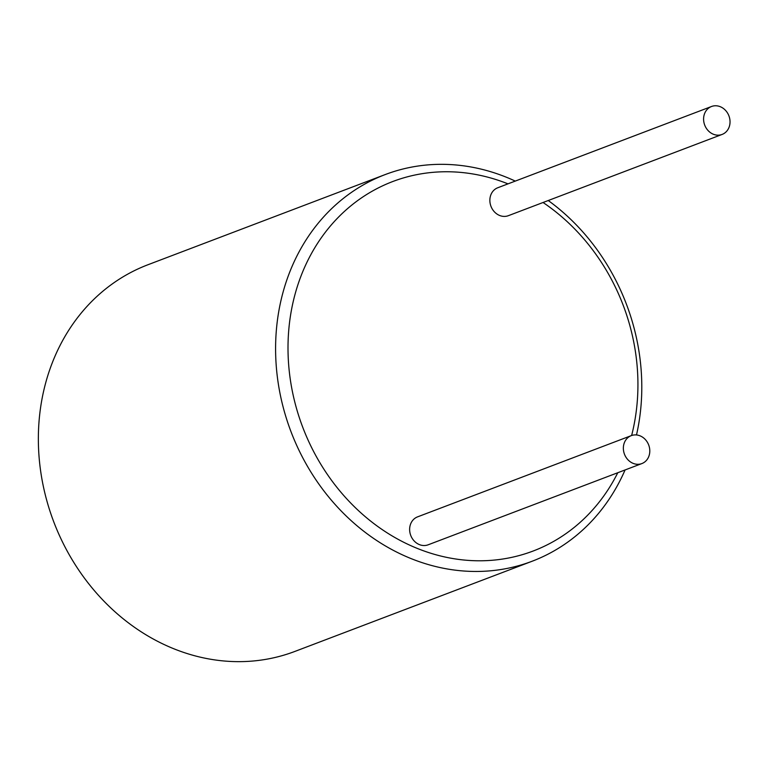 <?xml version="1.0" encoding="UTF-8"?>
<svg xmlns="http://www.w3.org/2000/svg" width="768" height="768" viewBox="0 0 768 768"><rect width="100%" height="100%" fill="white"/><g stroke="black" fill="none" stroke-linecap="round" stroke-linejoin="round"><path stroke-width="1.15" d="M507.994 183.859A197.635 171.446 69.2 0 0 293.76 299.261A197.635 171.446 69.2 0 0 399.552 540.106A197.635 171.446 69.2 0 0 617.789 472.723M631.622 435.514A197.635 171.446 69.2 0 0 632.179 433.286A197.635 171.446 69.2 0 0 543.053 202.493M641.885 463.565L428.16 544.8A14.938 12.96 -110.8 0 1 414.259 541.056A14.938 12.96 -110.8 0 1 410.064 525.773A14.938 12.96 -110.8 0 1 417.542 516.874L631.267 435.638A14.938 12.96 -110.8 0 1 645.178 439.373A14.938 12.96 -110.8 0 1 649.363 454.666A14.938 12.96 -110.8 0 1 641.885 463.565A14.938 12.96 -110.8 0 1 627.984 459.821A14.938 12.96 -110.8 0 1 623.789 444.528A14.938 12.96 -110.8 0 1 631.267 435.638M722.122 134.429L508.387 215.674A14.938 12.96 -110.8 0 1 494.486 211.93A14.938 12.96 -110.8 0 1 490.291 196.646A14.938 12.96 -110.8 0 1 497.779 187.747L711.504 106.502A14.938 12.96 69.2 0 0 704.026 115.402A14.938 12.96 69.2 0 0 708.211 130.694A14.938 12.96 69.2 0 0 722.122 134.429A14.938 12.96 69.2 0 0 729.6 125.539A14.938 12.96 69.2 0 0 725.405 110.246A14.938 12.96 69.2 0 0 711.504 106.502M515.28 181.094A206.822 179.414 69.2 0 0 385.21 174.566A206.822 179.414 69.2 0 0 281.616 297.763A206.822 179.414 69.2 0 0 339.686 509.434A206.822 179.414 69.2 0 0 532.176 561.226A206.822 179.414 69.2 0 0 625.075 469.949M636.499 434.957A206.822 179.414 69.2 0 0 548.246 200.525M532.176 561.226L294.941 651.408A206.822 179.414 -110.8 0 1 102.442 599.606A206.822 179.414 -110.8 0 1 44.381 387.936A206.822 179.414 -110.8 0 1 147.965 264.739L385.21 174.566"/></g></svg>
